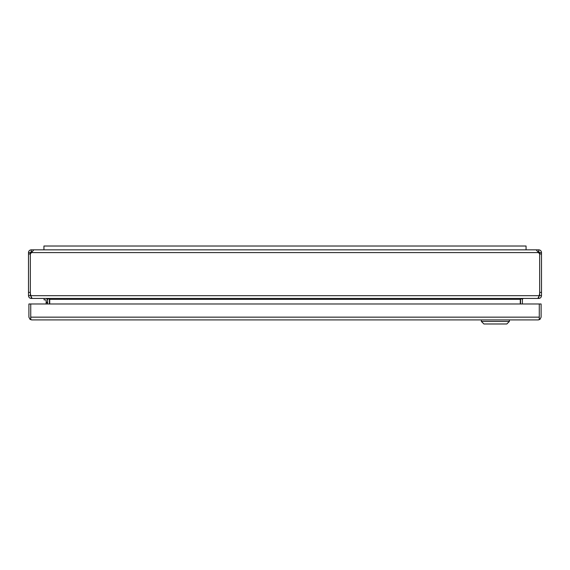 <?xml version="1.0" encoding="UTF-8"?>
<svg xmlns="http://www.w3.org/2000/svg" width="570" height="570" viewBox="0 0 570 570"><rect width="100%" height="100%" fill="white"/><g stroke="black" fill="none" stroke-linecap="round" stroke-linejoin="round"><path stroke-width="0.85" d="M46.149 303.988L46.149 300.426A0.534 0.534 0 0 0 45.614 299.891A0.534 0.534 0 0 1 46.149 300.426M44.09 298.438L44.09 299.891L45.614 299.891M47.602 300.426A1.988 1.988 0 0 0 45.614 298.438M30.744 317.233L30.744 303.988L28.906 303.988L28.906 317.155L30.06 319.399L30.737 318.445L30.737 317.155L30.744 319.399L31.656 319.913L30.06 319.399M539.968 319.399L539.284 318.452L539.284 303.988L541.115 303.988L541.115 317.155L539.968 319.399L538.379 319.913L31.656 319.913L538.372 319.913L539.284 319.399L539.284 317.233M30.744 303.988L30.744 317.155L539.284 317.155L539.284 303.988L30.744 303.988M31.108 296.592L32.12 298.438L537.88 298.438L538.978 296.236M31.25 297.134L31.25 298.438C29.604 298.295 28.692 297.383 28.5 295.688L28.5 252.588C28.664 250.914 29.583 250.002 31.25 249.838L43.933 249.838L43.933 246.019L526.067 246.019L526.067 249.838L538.75 249.838L538.75 251.669L537.888 251.669L538.08 252.033M31.82 252.239L32.112 251.669L31.25 251.669L31.25 249.838M520.31 299.115L520.595 298.944A2.75 2.75 0 0 0 520.56 299.35L520.56 303.988M538.75 249.838C540.417 250.002 541.336 250.914 541.5 252.588L541.5 295.688C541.315 297.376 540.396 298.295 538.75 298.438L538.75 297.134M541.5 253.971L539.669 253.971L539.669 295.688L541.5 295.688M541.5 252.588L539.669 252.588L539.669 253.971L536.17 249.838L33.829 249.838L30.331 253.971L30.331 252.588L28.5 252.588M539.669 295.688L538.75 296.599M537.88 298.438L538.75 298.438M522.398 303.988L522.398 299.35A0.919 0.919 0 0 1 522.419 299.136L523.31 298.438L537.246 298.438M538.75 251.669L539.669 252.588M522.419 299.136L520.923 298.766M28.5 253.971L30.331 253.971L30.331 292.382A9.74 9.74 0 0 0 30.915 295.688L539.085 295.688A9.74 9.74 0 0 0 539.669 292.382L539.669 253.971M28.5 295.688L30.331 295.688L30.331 292.382L28.5 292.382M31.25 296.599L30.331 295.688M31.25 298.438L46.69 298.438L47.581 299.136A0.919 0.919 0 0 1 47.602 299.35L47.602 303.988M30.331 252.588L31.25 251.669M49.077 298.766L47.581 299.136M49.405 298.944A2.75 2.75 0 0 1 49.44 299.35L49.44 303.988M522.206 298.438L520.275 299.136L520.275 303.988M47.794 298.438L49.725 299.136L49.725 303.988M481.358 319.913L481.358 321.437L509.38 321.437L506.83 323.981L483.909 323.981L481.358 321.437M541.5 292.382L539.669 292.382M538.358 252.588L31.642 252.588M520.275 299.35L49.725 299.35M47.168 302.891L46.149 301.509M509.38 319.913L509.38 321.437"/></g></svg>
